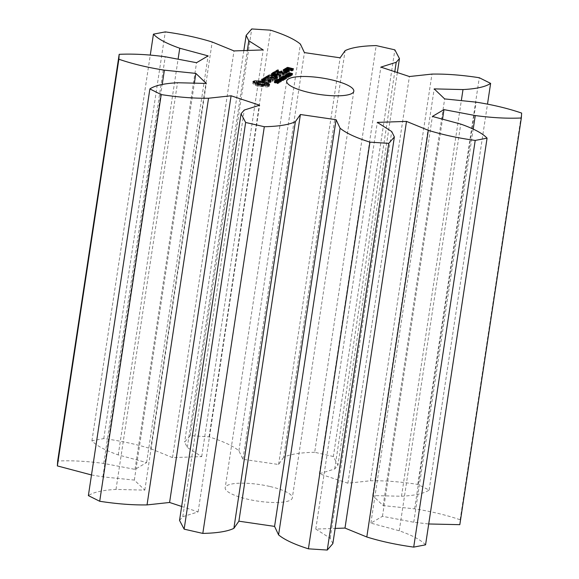 <?xml version="1.0" encoding="UTF-8"?>
<svg xmlns="http://www.w3.org/2000/svg" width="579" height="579" viewBox="0 0 579 579"><rect width="100%" height="100%" fill="white"/><g stroke="black" fill="none" stroke-linecap="round" stroke-linejoin="round"><path stroke-width="0.43" stroke-dasharray="2.9 2.17" d="M459.82 524.668L460.139 519.768C446.713 515.151 431.543 511.503 414.622 508.832L383.16 505.605L372.681 495.566L401.493 496.254C414.882 495.552 424.089 493.489 429.126 490.066L417.785 484.413C400.567 481.75 384.789 480.541 370.459 480.773L347.907 483.212L319.376 473.788L334.713 468.968L337.948 465.255L333.352 456.527L394.856 49.845M333.352 456.527L314.687 452.279L376.191 45.589M334.713 468.968L394.791 71.702M314.687 452.279C300.248 452.59 289.891 454.269 283.623 457.33L345.127 50.648M283.623 457.33L278.6 464.496L242.919 459.292L238.91 450.802C233.156 445.989 223.212 441.343 209.084 436.863L190.223 435.632L184.636 442.066L187.285 447.451L201.709 456.614L172.506 457.605L150.692 448.696C136.658 444.317 121.025 440.945 103.786 438.571L91.931 440.843C96.425 445.656 105.197 450.339 118.246 454.906L146.61 462.563L135.03 469.381L103.742 463.446C86.799 461.181 71.441 460.37 57.676 461.014M91.496 474.961L102.867 476.857L134.335 480.085L144.815 490.116L116.003 489.429C102.613 490.138 93.4 492.201 88.37 495.617M181.654 506.459L198.119 511.894L182.783 516.714L179.541 520.427M332.853 543.616L330.211 538.238L315.787 529.076L335.154 528.417M425.565 544.839C421.063 540.033 412.291 535.343 399.249 530.777L370.886 523.119L382.466 516.302L413.753 522.236L428.721 523.973M269.64 486.425A33.944 8.323 8.6 0 0 225.188 487.764A33.944 8.323 8.6 0 0 257.503 501.074A33.944 8.323 8.6 0 0 292.308 497.918A33.944 8.323 8.6 0 0 269.64 486.425M319.376 473.788L380.881 67.106M278.6 464.496L340.105 57.813M347.907 483.212L409.411 76.529M242.919 459.292L304.424 52.602M370.459 480.773L431.963 74.09M238.91 450.802L300.421 44.12M417.785 484.413L479.296 77.731M209.084 436.863L270.588 30.173M429.126 490.066L487.504 104.039M190.223 435.632L251.727 28.95M401.493 496.254L461.325 100.63M187.285 447.451L247.327 50.467M372.681 495.566L434.185 88.884M201.709 456.614L263.213 49.924M383.16 505.605L444.665 98.915M172.506 457.605L234.01 50.923M414.622 508.832L476.133 102.143M150.692 448.696L212.196 42.006M460.139 519.768L521.643 113.086M103.786 438.571L165.29 31.888M91.931 440.843L150.279 55.027M413.753 522.236L473.224 129.016M118.246 454.906L178.086 59.196M382.466 516.302L442.522 119.173M146.61 462.563L208.114 55.881M370.886 523.119L432.39 116.437M135.03 469.381L196.534 62.698M399.249 530.777L460.754 124.094M103.742 463.446L165.247 56.764M102.867 476.857L162.214 84.454M134.335 480.085L194.37 83.144M315.787 529.076L377.291 122.386M144.815 490.116L206.319 83.434M330.211 538.238L391.715 131.549M116.003 489.429L177.507 82.746M198.119 511.894L259.624 105.212M182.783 516.714L244.287 110.032M253.276 82.102L252.726 83.615L255.064 84.614L255.723 85.576L258.35 86.322L267.455 86.973L269.286 86.206L267.911 85.301M254.333 82.479L254.087 84.107M255.31 82.985L255.064 84.614M255.867 83.485L255.621 85.113M253.826 82.298L253.153 82.949M255.969 83.948L255.723 85.576M254.434 82.536L253.768 82.681M257.221 84.346L256.975 85.974M258.596 84.693L258.35 86.322M256.946 84.216L257.981 83.608L258.227 81.979L258.118 82.811L257.163 82.761M260.058 84.99L259.812 86.618M259.718 81.936L259.595 82.775L258.118 82.811M261.578 85.229L261.332 86.857M260.861 82.023L260.767 82.602L259.595 82.775M262.757 85.055L262.511 86.684M262.374 82.276L262.287 82.84L260.767 82.602M257.981 83.608L260.767 83.658L264.748 84.802L265.153 85.243L264.118 85.851L264.241 85.019L263.981 86.647M263.821 82.659L263.749 83.137L262.287 82.84M265.906 85.12L265.66 86.741M265.153 83.347L263.749 83.137M267.701 85.345L267.455 86.973M268.562 85.156L268.316 86.785M269.177 84.896L268.931 86.524M269.532 84.585L269.286 86.206M269.619 84.216L269.373 85.844M277.052 82.746L278.506 83.13L277.638 83.68L276.972 83.528L278.007 83.347L277.681 82.985L274.28 82.79L275.083 82.283L275.713 82.421L274.786 82.602L275.097 82.942L277.052 82.746L277.269 81.306M276.125 81.545L275.908 82.963M278.6 83.304L278.846 81.682L278.506 83.13M277.884 82.052L277.638 83.68M275.032 80.98L274.945 81.364M277.218 81.9L276.972 83.528L277.232 81.907M275.944 80.807L275.698 82.428L275.959 80.799M275.3 80.879L275.083 82.283M278.217 82.001L278.333 81.523M274.28 82.79L274.533 81.169L274.28 82.79M276.719 81.675L279.404 82.833L275.235 82.03L276.719 81.675L276.943 80.192M275.481 80.409L275.235 82.03M278.246 82.24L278.347 80.763M279.469 81.313L279.223 82.942M278.144 81.009L277.92 82.493M279.65 81.205L279.404 82.833M277.638 79.258L277.413 80.749L281.401 81.661L276.957 81.357L280.359 82.276L276.364 81.364L280.504 81.596L277.413 80.749M281.647 80.032L281.401 81.661M277.486 79.222L277.24 80.85M281.423 80.163L281.177 81.791M280.728 80.097L280.504 81.596M277.182 79.866L276.957 81.357M276.863 79.793L276.646 81.198M280.772 80.546L280.526 82.175M276.61 79.736L276.364 81.364M280.605 80.647L280.359 82.276M280.489 79.482L280.308 80.676L280.786 80.792L279.729 81.017L280.308 80.676M281.032 79.164L280.786 80.792M279.975 79.388L279.729 81.017M280.46 79.497L280.214 81.125M281.93 78.606L281.749 79.808L283.471 80.206L283.341 80.582L280.54 80.532L279.187 79.634L280.67 79.569L279.686 80.076L282.06 80.611L283.022 80.249L281.206 80.134L281.749 79.808M283.667 78.896L283.486 80.409L283.732 78.78M281.452 78.505L281.206 80.134M281.915 78.614L281.669 80.242M282.284 78.397L282.038 80.025M283.196 79.091L283.001 80.365L283.189 79.091M279.462 78.447L279.216 80.076L279.382 78.382M279.86 78.136L279.896 78.65M280.265 77.999L280.048 79.424M280.916 77.941L280.67 79.569L280.902 77.948M262.121 80.047L261.874 81.675L264.408 82.247L268.222 81.588L269.857 82.327L267.845 82.775L268.518 83.065L270.907 82.486L270.436 81.82L267.874 81.234L264.06 81.9L262.743 81.596L262.432 81.154L263.011 80.821L264.444 80.713L263.778 80.423L261.375 80.988L261.874 81.675M264.654 80.626L264.408 82.247M261.621 79.359L261.375 80.988M268.468 79.96L268.222 81.588M262.193 80.061L262.121 80.546M269.792 80.264L269.546 81.885M263.973 79.135L263.778 80.423M270.009 81.342L269.857 82.327M264.741 78.91L264.494 80.539M269.474 81.386L269.278 82.667M264.69 79.084L264.444 80.713M268.063 81.328L267.845 82.775M263.257 79.193L263.011 80.821M268.041 81.321L267.795 82.949M262.584 80.148L262.432 81.154M268.765 81.436L268.518 83.065M262.953 80.235L262.743 81.596M270.386 81.313L270.14 82.942M264.263 80.532L264.06 81.9M271.153 80.857L270.907 82.486M268.055 80.032L267.874 81.234M270.523 81.226L270.436 81.82M264.538 78.426L264.292 80.054L265.124 79.569L273.035 81.234L265.457 79.374L266.275 78.889L265.964 78.679L263.329 79.837L264.292 80.054M265.37 77.941L265.124 79.569M263.894 78.418L263.648 80.04M272.608 79.591L272.362 81.219M263.575 78.208L263.329 79.837M273.281 79.605L273.035 81.234M265.414 77.948L265.305 78.672M272.912 79.598L272.695 81.024M266.145 77.485L265.964 78.679M265.66 78.006L265.457 79.374M266.521 77.268L266.275 78.889M266.326 76.587L266.405 78.418L274.164 80.184L276.451 79.222L275.495 79.005L274.012 79.88L271.088 79.214L272.239 78.534L271.935 78.324L270.118 78.997L267.223 78.331L268.707 77.456L268.395 77.246L266.079 78.216M266.651 76.79L266.405 78.418M267.853 76.479L267.737 77.239M274.41 78.563L274.164 80.184M268.576 76.052L268.395 77.246M275.039 78.57L274.793 80.199M268.953 75.835L268.707 77.456M276.697 77.593L276.451 79.222M267.426 76.971L267.223 78.331M276.328 77.81L276.147 79.012M270.328 77.629L270.118 78.997M275.611 78.23L275.495 79.005M271.392 77.557L271.276 78.317M274.214 78.512L274.012 79.88M272.108 77.13L271.935 78.324M271.298 77.847L271.088 79.214M272.485 76.906L272.239 78.534M281.749 76.71L281.503 78.339L285.317 79.352L281.51 78.889L284.34 79.931L279.99 79.229L283.782 79.707L280.931 78.679L284.564 79.272L281.503 78.339M281.901 76.761L281.683 78.237M284.796 77.76L284.564 79.272M285.563 77.731L285.317 79.352M281.155 77.21L280.931 78.679M285.36 77.847L285.114 79.475M280.989 77.159L280.743 78.787M281.741 77.383L281.51 78.889M284.007 78.208L283.782 79.707M284.788 78.187L284.542 79.808M280.402 77.629L280.178 79.12M284.586 78.303L284.34 79.931M280.236 77.608L279.99 79.229M283.225 75.979L283.001 77.463L286.989 78.368L284.854 78.035L284.166 78.433L285.939 78.983L281.951 78.078L284.383 77.926L283.001 77.463M287.235 76.739L286.989 78.368M283.059 75.943L282.813 77.564M287.054 76.848L286.808 78.476M284.564 76.718L284.383 77.926M285.1 76.406L284.854 78.035M283.927 76.841L283.703 78.324M284.39 76.949L284.166 78.433M282.357 76.486L282.132 77.97M286.366 77.253L286.12 78.882M282.197 76.45L281.951 78.078M286.185 77.362L285.939 78.983M286.077 76.189L285.896 77.383L286.381 77.499L285.324 77.724L285.896 77.383M286.627 75.871L286.381 77.499M285.57 76.095L285.324 77.724M286.048 76.204L285.802 77.832M285.433 76.385L288.704 77.42L284.709 76.804L285.433 76.385L285.657 74.894M284.955 75.176L284.709 76.804L284.767 75.067M288.747 75.871L288.704 77.42L288.95 75.798M286.627 75.675L289.905 76.718L285.903 76.102L285.751 75.769L286.627 75.675L286.851 74.184M286.149 74.474L285.903 76.102L285.968 74.365M289.941 75.169L289.905 76.718L290.151 75.089M291.223 74.394L291.034 75.61L291.498 75.719L290.571 76.262L288.299 75.19L286.786 75.227L288.465 75.075L290.303 76.044L291.034 75.61M291.744 74.09L291.498 75.719M290.52 74.568L290.303 76.044M290.817 74.633L290.571 76.262M290.253 74.51L290.007 76.131M287.611 73.569L287.365 75.198L287.524 73.692M287.343 75.502L287.589 73.873L287.35 75.494M287.025 73.743L286.779 75.371L287.01 73.699M271.377 73.808L271.131 75.429L275.199 77.21L275.409 75.842M271.276 73.671L271.131 75.429M269.278 75.277L269.069 76.66L275.199 77.21M271.877 74.025L271.681 75.306L271.03 75.299M269.069 76.66L277.384 78.672L271.102 77.101L276.632 77.535L273.114 75.907L279.411 77.065L271.681 75.306M268.931 75.06L268.685 76.689M279.628 75.646L279.411 77.065M269.235 75.27L268.989 76.891M279.997 75.654L279.751 77.282M276.965 77.029L276.719 78.657M279.324 75.639L279.078 77.26M277.631 77.043L277.384 78.672M273.302 74.648L273.114 75.907M277.261 77.036L277.044 78.462M276.762 75.914L276.538 77.398M271.312 75.74L271.102 77.101M276.878 75.907L276.632 77.535M276.473 75.936L276.226 77.564M273.816 72.961L273.701 73.721L272.05 74.698L272.369 74.908L280.764 76.681L277.059 75.704L278.209 75.024L277.898 74.807L276.096 75.48L273.187 74.821L274.67 73.946L273.701 73.721M272.296 73.07L272.05 74.698M274.54 72.541L274.359 73.736M272.615 73.28L272.369 74.908M274.916 72.317L274.67 73.946M280.337 75.038L280.091 76.667M273.389 73.453L273.187 74.821M281.01 75.053L280.764 76.681M276.299 74.119L276.096 75.48M280.641 75.046L280.424 76.471M277.355 74.047L277.24 74.8M277.269 74.336L277.059 75.704M278.079 73.62L277.898 74.807M278.456 73.395L278.209 75.024M274.808 71.593L274.902 73.432L283.276 75.205L274.562 73.222M275.148 71.803L274.902 73.432M275.438 71.876L275.228 73.236M282.849 73.562L282.603 75.19M283.153 73.569L282.936 74.995M283.522 73.576L283.276 75.205M289.022 74.271L292.294 75.313L288.291 74.691L289.022 74.271L289.247 72.78M288.537 73.063L288.291 74.691L288.356 72.954M292.337 73.757L292.294 75.313L292.54 73.685M285.512 71.072L285.266 72.701L286.894 73.07L285.266 72.701M285.903 71.369L285.715 72.65M285.57 71.246L285.324 72.874M286.547 71.485L286.359 72.722M286.048 71.427L285.802 73.055M287.054 71.456L286.837 72.903M286.692 71.499L286.446 73.128M287.141 71.449L286.894 73.07M277.37 70.87L277.261 71.63L275.604 72.607L275.922 72.809L283.681 74.582L285.968 73.62L285.02 73.403L283.529 74.271L280.612 73.605L281.763 72.932L281.452 72.715L279.643 73.388L276.74 72.73L278.224 71.854L277.261 71.63M275.85 70.978L275.604 72.607M278.094 70.45L277.913 71.637M276.169 71.188L275.922 72.809M278.47 70.225L278.224 71.854M283.927 72.954L283.681 74.582M276.95 71.362L276.74 72.73M284.564 72.961L284.318 74.59M279.845 72.02L279.643 73.388M286.214 71.991L285.968 73.62M280.909 71.948L280.793 72.708M285.845 72.209L285.664 73.403M281.633 71.521L281.452 72.715M285.136 72.628L285.02 73.403M282.009 71.304L281.763 72.932M283.739 72.911L283.529 74.271M280.815 72.245L280.612 73.605M288.689 70.537L288.508 71.738L284.6 70.848L282.993 71.412L287.198 72.505L288.508 71.738M284.781 69.661L284.6 70.848M289.059 70.32L288.812 71.941M284.079 70.117L283.971 70.841M288.081 70.891L287.835 72.52M283.24 69.791L282.993 71.412M287.445 70.884L287.198 72.505M283.544 69.994L283.297 71.615M284.839 68.843L284.897 70.674L289.435 71.572L287.177 70.92L286.33 70.298L287.184 70.334L286.8 70.045L285.194 70.117L285.881 70.631L284.593 70.472M285.143 69.046L284.897 70.674M285.433 69.118L285.23 70.479M289.051 69.936L288.805 71.564M286.091 69.263L285.881 70.631M289.681 69.95L289.435 71.572M285.44 68.488L285.194 70.117M289.348 69.943L289.138 71.369M285.628 68.633L285.418 69.987M287.379 69.56L287.177 70.92M287.003 68.691L286.8 70.045M286.475 69.35L286.33 70.298M287.43 68.706L287.184 70.334M286.301 67.982L286.366 69.813L289.399 70.37L290.202 69.893L292.091 70.327L290.434 70.602L291.606 71.007L293.213 70.443L287.669 69.046L286.055 69.61M286.612 68.184L286.366 69.813M287.148 68.308L287.032 69.031M289.008 68.735L288.762 70.356M287.85 67.852L287.669 69.046M289.645 68.742L289.399 70.37M293.09 69.031L292.909 70.24M290.448 68.264L290.202 69.893M293.459 68.814L293.213 70.443M292.236 69.386L292.091 70.327M292.482 69.393L292.236 71.014M291.657 69.335L291.447 70.703M291.852 69.379L291.606 71.007M291.273 69.248L291.071 70.616M290.984 69.183L290.738 70.812M290.68 68.981L290.434 70.602M264.118 85.851L259.718 85.518L256.996 84.273M277.16 81.892L275.872 82.03L277.739 82.182L277.16 81.892L277.406 80.264M277.92 80.959L277.913 80.445M288.074 77.087L284.962 76.689L288.262 77.318L288.32 75.465M288.262 77.318L288.501 75.9L288.262 77.318M289.268 76.385L286.156 75.979L289.457 76.616L289.514 74.756M289.457 76.616L289.695 75.198L289.457 76.616M291.664 74.973L288.552 74.575L291.852 75.205L291.91 73.352M291.852 75.205L292.084 73.786L291.852 75.205M284.108 71.535L284.752 71.159L287.691 71.825L287.046 72.201L284.108 71.535L284.318 70.168M287.177 69.726L289.239 69.675L287.177 69.726L287.387 68.365M257.402 82.218L257.156 83.846M259.486 81.921L259.24 83.55M261.013 82.037L260.767 83.658M262.634 82.319L262.388 83.948M264.038 82.725L263.792 84.353M264.994 83.173L264.748 84.802M265.023 85.062L264.943 85.62M262.989 85.048L262.859 85.916M261.426 85.207L261.339 85.801M259.805 84.939L259.718 85.518M258.379 84.643L258.306 85.106M277.688 80.908L277.464 82.392M276.096 80.546L275.872 82.03M284.998 69.531L284.752 71.159M287.828 70.891L287.691 71.825M287.256 70.841L287.046 72.201M288.067 67.721L287.821 69.35M289.377 68.742L289.239 69.675M288.805 68.684L288.595 70.052M278.021 81.378L277.797 82.855M278.376 81.965L278.224 82.985M276.371 81.53L276.169 82.884M275.756 81.53L275.539 83.007M275.322 81.458L275.097 82.942M278.361 81.965L278.115 83.593M275.416 80.85L275.17 82.479M277.833 82.044L277.616 83.47M274.83 81.328L274.678 82.363M277.927 81.357L277.681 82.985M277.493 81.292L277.247 82.92M277.16 81.328L276.914 82.956M275.206 81.436L274.96 83.065M276.921 81.393L276.675 83.021M276.009 81.545L275.763 83.173M277.558 80.307L277.334 81.777M276.429 80.235L276.212 81.661M277.942 80.966L277.797 81.914M276.053 80.532L275.872 81.704M278.289 80.792L278.101 82.052M275.807 80.481L275.604 81.813M283.587 78.954L283.341 80.582M283.167 79.099L282.921 80.727M282.552 79.142L282.306 80.77M281.756 79.084L281.51 80.713M283.08 79.113L282.878 80.481M280.786 78.903L280.54 80.532M282.284 79.135L282.06 80.611M280.938 78.939L280.714 80.416M279.657 78.549L279.512 79.518M280.098 78.035L279.852 79.663M280.374 77.984L280.127 79.612M280.656 77.962L280.41 79.591M287.329 75.19L287.104 76.667M286.41 75.603L286.164 77.231M288.081 75.892L287.835 77.521M288.523 74.488L288.299 75.965M287.604 74.901L287.358 76.522M289.283 75.19L289.037 76.812M290.209 74.474L290.007 75.82M289.869 74.213L289.666 75.574M289.963 74.286L289.717 75.907M289.638 74.047L289.428 75.422M289.666 74.069L289.42 75.697M289.399 73.895L289.182 75.299M288.545 73.562L288.299 75.19M288.689 73.598L288.465 75.075M287.987 73.49L287.741 75.118M287.763 73.511L287.539 74.959M287.119 73.765L286.916 75.089M287.495 73.851L287.278 75.321M290.911 73.077L290.687 74.561M289.992 73.49L289.746 75.118M291.671 73.779L291.425 75.408M277.023 80.199L276.776 81.827M277.703 80.351L277.457 81.979M277.826 80.937L277.616 82.298M276.299 80.293L276.053 81.921M276.48 80.22L276.234 81.849M276.697 80.192L276.451 81.813M287.857 75.321L287.611 76.949M288.226 75.9L288.002 77.383M287.828 75.863L287.604 77.362M287.278 75.784L287.054 77.275M286.569 75.639L286.344 77.116M285.888 75.48L285.664 76.956M285.411 75.342L285.186 76.812M285.498 74.894L285.252 76.515M285.896 74.908L285.65 76.537M286.446 75.002L286.2 76.623M287.162 75.154L286.916 76.783M289.051 74.619L288.805 76.24M289.428 75.198L289.203 76.681M289.022 75.161L288.798 76.66M288.48 75.075L288.248 76.566M287.77 74.937L287.546 76.414M287.083 74.771L286.858 76.247M286.605 74.64L286.388 76.11M286.692 74.184L286.446 75.813M287.09 74.206L286.844 75.835M287.64 74.293L287.394 75.921M288.356 74.452L288.11 76.073M291.44 73.207L291.194 74.836M291.816 73.786L291.592 75.27M291.418 73.75L291.186 75.248M290.868 73.671L290.644 75.161M290.159 73.526L289.934 75.009M289.471 73.367L289.247 74.843M289.001 73.229L288.776 74.698M289.08 72.78L288.834 74.409M289.478 72.795L289.232 74.423M290.036 72.889L289.789 74.51M290.752 73.041L290.506 74.669M397.346 72.541L337.948 465.255M243.846 50.583L184.636 442.066M286.692 81.082L225.188 487.764M353.812 91.236L292.308 497.918M274.699 82.703L274.945 81.074M278.115 83.231L278.361 81.603M274.207 82.638L274.453 81.009M283.486 80.387L283.732 78.758M283.022 80.3L283.269 78.679M279.027 79.815L279.273 78.187M279.519 79.873L279.766 78.245M284.463 76.58L284.709 74.952M288.798 77.318L289.044 75.69M285.657 75.878L285.903 74.25M289.999 76.616L290.245 74.988M286.771 75.284L287.018 73.656M288.053 74.467L288.299 72.838M292.388 75.205L292.634 73.576M277.739 82.182L277.985 80.553M288.32 77.26L288.559 75.632M284.948 76.638L285.194 75.017M289.514 76.558L289.761 74.93M286.142 75.936L286.388 74.307M291.903 75.147L292.149 73.519M288.537 74.525L288.783 72.903"/><path stroke-width="0.87" d="M394.856 49.845L376.191 45.589C361.752 45.9 351.395 47.587 345.127 50.648L340.105 57.813L304.424 52.602L300.421 44.12C294.66 39.307 284.716 34.66 270.588 30.173L251.727 28.95L246.147 35.384L248.789 40.762L263.213 49.924L234.01 50.923L212.196 42.006C198.163 37.635 182.53 34.262 165.29 31.888L153.435 34.161C157.937 38.967 166.709 43.657 179.751 48.223L208.114 55.881L196.534 62.698L165.247 56.764C148.304 54.491 132.946 53.681 119.18 54.332L118.861 59.232C132.287 63.849 147.457 67.497 164.378 70.168L195.84 73.395L206.319 83.434L177.507 82.746C164.118 83.448 154.911 85.511 149.874 88.934L161.215 94.587C178.433 97.25 194.211 98.459 208.541 98.227L231.093 95.788L259.624 105.212L244.287 110.032L241.052 113.745L245.648 122.473L264.313 126.721C278.752 126.41 289.109 124.731 295.377 121.67L300.4 114.504L336.081 119.708L340.09 128.198C345.844 133.011 355.788 137.657 369.916 142.137L388.777 143.368L394.364 136.933L391.715 131.549L377.291 122.386L406.494 121.395L428.308 130.304C442.342 134.683 457.975 138.055 475.214 140.429L487.069 138.157C482.575 133.344 473.803 128.661 460.754 124.094L432.39 116.437L443.97 109.619L475.258 115.554C492.201 117.819 507.559 118.63 521.324 117.986L521.643 113.086C508.217 108.468 493.047 104.821 476.133 102.143L444.665 98.915L434.185 88.884L462.997 89.571C476.387 88.862 485.6 86.799 490.63 83.383L479.296 77.731C462.071 75.067 446.293 73.851 431.963 74.09L409.411 76.529L380.881 67.106L396.217 62.286L399.459 58.573L394.856 49.845M394.791 71.702L396.217 62.286M119.18 54.332L57.676 461.014L57.357 465.914L91.496 474.961M149.874 88.934L88.37 495.617L99.704 501.269C116.929 503.933 132.707 505.149 147.037 504.91L169.589 502.471L181.654 506.459M241.052 113.745L179.541 520.427L184.144 529.155L202.809 533.411C217.248 533.1 227.605 531.413 233.873 528.352L238.895 521.187L274.576 526.398L278.579 534.88C284.34 539.693 294.284 544.34 308.412 548.827L327.273 550.05L332.853 543.616L394.364 136.933M335.154 528.417L344.99 528.077L366.804 536.994C380.837 541.365 396.47 544.738 413.71 547.112L425.565 544.839L487.069 138.157M428.721 523.973L459.82 524.668L521.324 117.986M331.145 79.743A33.944 8.323 8.6 0 0 286.692 81.082A33.944 8.323 8.6 0 0 319.007 94.391A33.944 8.323 8.6 0 0 353.812 91.236A33.944 8.323 8.6 0 0 331.145 79.743M252.972 81.994L255.31 82.985L255.969 83.948L261.578 85.229L267.701 85.345L269.177 84.896L269.619 84.216L267.281 83.217L266.63 82.254L262.533 81.212L254.89 80.857L253.045 81.632M277.298 81.118L278.752 81.501L277.884 82.052L277.218 81.9L278.253 81.726L277.927 81.357L274.526 81.161L275.329 80.655L275.959 80.799L275.032 80.98L275.343 81.313L277.269 81.306M278.217 82.001L278.333 81.523M275.032 80.98L274.945 81.364M276.965 80.047L279.65 81.205L275.481 80.409L276.943 80.192M277.659 79.12L281.647 80.032L277.203 79.736L280.605 80.647L276.61 79.736L280.75 79.967L277.638 79.258M280.554 79.055L279.975 79.388L280.554 79.055L280.489 79.482M281.995 78.187L283.717 78.578L282.552 79.142L279.462 78.447L279.433 78.013L280.916 77.941L279.932 78.447L282.306 78.983L283.269 78.621L281.452 78.505L281.995 78.187L281.93 78.606M279.86 78.136L279.896 78.65M262.121 80.047L264.654 80.626L268.468 79.96L270.103 80.698L268.091 81.147L268.765 81.436L271.153 80.857L270.683 80.192L268.12 79.605L264.306 80.271L262.989 79.974L262.678 79.533L263.257 79.193L264.69 79.084L264.024 78.795L261.621 79.359L262.121 80.047M264.538 78.426L265.37 77.941L273.281 79.605L265.703 77.745L266.521 77.268L266.21 77.05L263.575 78.208L264.538 78.426M266.326 76.587L274.41 78.563L276.697 77.593L275.742 77.376L274.258 78.252L271.334 77.586L272.485 76.906L272.181 76.696L270.364 77.369L267.469 76.703L268.953 75.835L268.642 75.617L266.326 76.587M281.749 76.71L285.563 77.731L281.756 77.26L284.586 78.303L280.236 77.608L284.028 78.085L281.177 77.05L284.81 77.644L281.749 76.71M283.247 75.835L287.235 76.739L285.1 76.406L284.412 76.804L286.185 77.362L282.197 76.45L283.949 76.703L284.629 76.298L283.225 75.979M286.142 75.762L285.57 76.095L286.142 75.762L286.077 76.189M285.679 74.756L288.95 75.798L286.41 75.603L284.955 75.176L285.657 74.894M286.873 74.054L290.151 75.089L287.604 74.901L286.149 74.474L286.851 74.184M291.28 73.982L291.744 74.09L290.817 74.633L288.545 73.562L287.032 73.605L288.711 73.446L290.549 74.416L291.28 73.982L291.223 74.394M275.445 75.581L268.931 75.06L277.631 77.043L271.348 75.48L276.878 75.907L273.36 74.278L279.657 75.444L271.927 73.678L271.377 73.808L275.409 75.842M273.947 72.1L272.296 73.07L272.615 73.28L281.01 75.053L277.305 74.076L278.456 73.395L278.144 73.186L276.342 73.859L273.433 73.193L274.916 72.317L274.605 72.107L273.947 72.1L273.816 72.961M274.808 71.593L283.522 73.576L274.808 71.593M289.268 72.643L292.54 73.685L289.992 73.49L288.537 73.063L289.247 72.78M285.512 71.072L287.141 71.449L285.512 71.072M277.507 70.008L275.85 70.978L276.169 71.188L283.927 72.954L286.214 71.991L285.266 71.774L283.775 72.65L280.858 71.984L282.009 71.304L281.698 71.087L279.889 71.76L276.986 71.101L278.47 70.225L278.159 70.016L277.507 70.008L277.37 70.87M288.755 70.117L284.846 69.227L283.24 69.791L287.445 70.884L288.755 70.117L288.689 70.537M284.839 68.843L289.681 69.95L287.423 69.299L286.576 68.669L287.43 68.706L287.046 68.416L285.44 68.488L286.127 69.002L284.839 68.843M286.301 67.982L289.008 68.735L290.448 68.264L292.337 68.698L290.68 68.981L291.852 69.379L293.459 68.814L287.915 67.417L286.301 67.982M487.504 104.039L490.63 83.383M461.325 100.63L462.997 89.571M247.327 50.467L248.789 40.762M150.279 55.027L153.435 34.161M473.224 129.016L475.258 115.554M178.086 59.196L179.751 48.223M442.522 119.173L443.97 109.619M413.71 547.112L475.214 140.429M57.357 465.914L118.861 59.232M366.804 536.994L428.308 130.304M162.214 84.454L164.378 70.168M344.99 528.077L406.494 121.395M194.37 83.144L195.84 73.395M327.273 550.05L388.777 143.368M308.412 548.827L369.916 142.137M99.704 501.269L161.215 94.587M278.579 534.88L340.09 128.198M147.037 504.91L208.541 98.227M274.576 526.398L336.081 119.708M169.589 502.471L231.093 95.788M238.895 521.187L300.4 114.504M233.873 528.352L295.377 121.67M202.809 533.411L264.313 126.721M184.144 529.155L245.648 122.473M253.399 81.321L253.276 82.102M254.015 81.06L253.826 82.298M254.89 80.857L254.434 82.536M256.692 81.089L256.446 82.717L254.644 82.486M258.364 81.19L258.248 81.979L262.634 82.319L264.994 83.173L265.182 85.077M257.163 82.761L256.446 82.717M259.841 81.154L259.718 81.936M261.013 80.98L260.861 82.023M262.533 81.212L262.374 82.276M263.995 81.509L263.821 82.659M265.377 81.863L265.153 83.347M266.63 82.254L266.383 83.883L265.348 83.557M266.724 82.717L266.383 83.883M267.281 83.217L267.035 84.845L266.478 84.346M268.265 83.723L268.026 85.272M267.911 85.301L267.035 84.845M262.367 78.918L262.193 80.061M270.103 80.698L270.009 81.342M262.678 79.533L262.584 80.148M268.12 79.605L268.055 80.032M270.683 80.192L270.523 81.226M265.551 77.043L265.414 77.948M266.21 77.05L266.145 77.485M267.983 75.61L267.853 76.479M268.642 75.617L268.576 76.052M276.393 77.383L276.328 77.81M275.742 77.376L275.611 78.23M271.522 76.689L271.392 77.557M272.181 76.696L272.108 77.13M284.629 76.298L284.564 76.718M273.36 74.278L273.302 74.648M274.605 72.107L274.54 72.541M277.486 73.171L277.355 74.047M278.144 73.186L278.079 73.62M286.605 71.094L286.547 71.485M278.159 70.016L278.094 70.45M281.039 71.079L280.909 71.948M285.91 71.782L285.845 72.209M281.698 71.087L281.633 71.521M285.266 71.774L285.136 72.628M284.846 69.227L284.781 69.661M284.217 69.212L284.079 70.117M286.576 68.669L286.475 69.35M287.278 67.41L287.148 68.308M287.915 67.417L287.85 67.852M293.155 68.611L293.09 69.031M292.337 68.698L292.236 69.386M256.996 84.273L257.192 82.594L258.227 81.979M265.399 83.615L265.023 85.062M265.189 83.991L264.364 84.223L264.241 85.019M264.364 84.223L263.105 84.288L262.989 85.048M263.105 84.288L261.585 84.172L261.426 85.207M261.585 84.172L259.964 83.89L259.805 84.939M259.964 83.89L258.552 83.485L258.379 84.643M258.552 83.485L257.597 83.029L257.394 84.389M257.597 83.029L257.192 82.594M276.118 80.401L277.985 80.553L276.096 80.546M288.32 75.465L285.208 75.06L288.32 75.465M289.514 74.756L286.402 74.358L289.514 74.756M291.91 73.352L288.798 72.947L291.91 73.352M284.354 69.907L284.998 69.531L287.937 70.197L287.293 70.573L284.318 70.168M287.937 70.197L287.828 70.891M287.423 68.098L289.486 68.047L287.387 68.365M289.486 68.047L289.377 68.742M278.47 81.357L278.376 81.965M274.924 80.734L274.83 81.328M278.043 80.286L277.942 80.966M276.118 80.076L276.053 80.532M278.347 80.423L278.289 80.792M279.758 77.89L279.657 78.549M399.459 58.573L397.346 72.541M246.147 35.384L243.846 50.583M278.311 81.979L278.361 81.603M283.211 79.091L283.269 78.679"/></g></svg>

